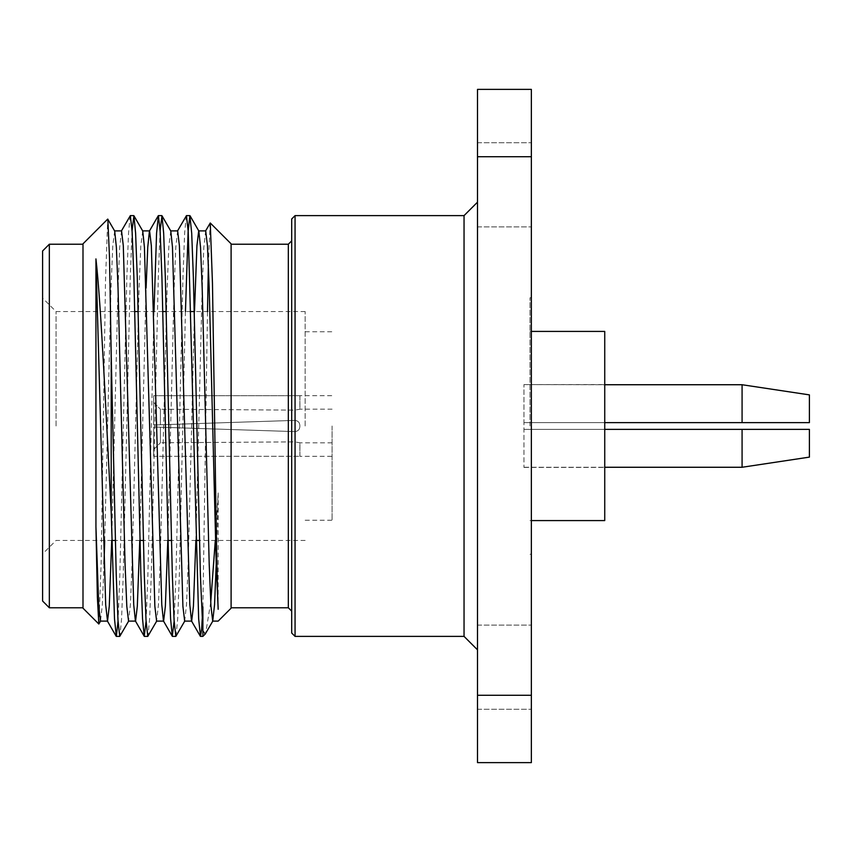 <?xml version="1.0" encoding="UTF-8"?>
<svg xmlns="http://www.w3.org/2000/svg" width="852" height="852" viewBox="0 0 852 852"><rect width="100%" height="100%" fill="white"/><g stroke="black" fill="none" stroke-linecap="round" stroke-linejoin="round"><path stroke-width="0.64" stroke-dasharray="4.26 3.19" d="M464.042 215.62L464.042 636.38M295.058 636.38L295.058 215.62M291.693 633.015L291.693 218.985M291.693 426L291.693 611.14L291.693 426M231.105 243.821L231.105 608.179M202.893 636.38L202.893 630.97M202.893 606.912L207.494 311.555M218.165 609.287L218.165 492.882L215.3 540.445M210.732 602.289L205.62 633.515M208.378 264.503L210.156 223.022M186.311 215.748L184.628 233.139L182.956 277.241L175.949 574.759L174.138 621.246M153.988 311.555L147.897 574.759L146.086 621.246M130.207 215.748L128.524 233.139L126.852 277.241L119.844 574.759L118.034 621.246M111.719 540.445L118.034 288.04L119.695 247.25L121.548 230.892M139.771 540.445L146.086 288.04M167.812 540.445L174.138 288.04L175.8 247.25L177.642 230.892M195.864 540.445L202.19 288.04L203.852 247.25L205.694 230.892M185.438 311.555L179.346 574.759L177.674 618.861L175.991 636.252M160.112 230.754L158.312 277.241L151.294 574.759L149.632 618.861L147.939 636.252M132.06 230.754L130.26 277.241L123.242 574.759L121.58 618.861L119.887 636.252M218.165 492.882L216.216 563.96M194.49 311.555L188.164 563.96L186.503 604.75L184.66 621.108M170.794 231.03L168.877 245.738L167.13 288.04L160.112 563.96L158.451 604.75L156.608 621.108M142.742 231.03L140.825 245.738L139.078 288.04L132.06 563.96L130.399 604.75L128.556 621.108M114.69 231.03L112.773 245.738L111.026 288.04L104.7 540.445M104.008 563.96L102.346 604.75L100.504 621.108M98.928 623.973L101.111 564.397L105.51 280.617L107.725 219.092M82.995 608.179L82.995 243.821M82.995 426L82.995 244.226L82.995 426M49.331 607.774L49.331 244.226M42.6 601.033L42.6 250.967M42.6 426L42.6 553.917L42.6 426M56.062 426L56.062 311.555L56.062 426M305.154 426L305.154 311.555L305.154 426M332.088 426L332.088 520.252L332.088 426M299.872 426C299.851 422.645 298.179 420.771 294.845 420.387L153.679 424.988L153.679 395.722L299.893 395.711L153.679 395.722L153.679 424.988L294.845 420.387C298.179 420.771 299.851 422.635 299.872 426C299.851 429.355 298.179 431.229 294.845 431.613L153.679 427.012L153.679 456.278L299.893 456.289L153.679 456.278L153.679 427.012L294.845 431.613C298.179 431.229 299.851 429.355 299.872 426C299.851 422.635 298.179 420.771 294.845 420.387L160.41 424.775L294.845 420.387C298.179 420.76 299.851 422.635 299.872 426C299.861 429.355 298.189 431.229 294.845 431.613L160.41 427.225L294.845 431.613C298.189 431.229 299.861 429.355 299.872 426M153.679 424.988L160.41 424.775L153.679 424.988L153.679 402.463L153.679 424.988M153.679 395.722L153.679 402.463L160.41 409.216L153.679 402.463L153.679 395.722M332.088 409.173L299.872 409.173L294.845 410.132L294.845 396.233L294.845 410.132L160.41 409.216L294.845 410.132L299.872 409.173L299.872 395.701L332.088 395.701M153.679 427.012L160.41 427.225L153.679 427.012L153.679 449.536L153.679 427.012M153.679 456.278L153.679 449.536L160.41 442.784L153.679 449.536L153.679 456.278M332.088 442.827L299.872 442.827L294.845 441.868L294.845 455.767L294.845 441.868L160.41 442.784L294.845 441.868L299.872 442.827L299.872 456.299L332.088 456.299M160.41 424.775L160.41 409.216L160.41 424.775M160.41 427.225L160.41 442.784L160.41 427.225M477.503 426L477.503 202.158L477.503 426M477.503 156.715L531.36 156.715L531.36 89.385L477.503 89.385L477.503 762.615L531.36 762.615L531.36 695.285L477.503 695.285M477.503 184.809L477.503 142.731L477.503 184.809M477.503 667.191L477.503 625.112L477.503 667.191M531.36 426L531.36 297.753L531.36 426M531.36 667.191L531.36 625.112L531.36 667.191M531.36 184.809L531.36 142.731L531.36 184.809M531.36 156.715L531.36 695.285M530.008 426L530.008 297.753L530.008 426M809.4 457.119L809.4 429.365L809.4 457.119L809.4 429.365L523.959 429.365L809.4 429.365L742.081 429.365L742.081 467.269L604.739 467.407L604.739 429.365L742.081 429.365M604.739 422.635L604.739 429.365L523.959 429.365L604.739 429.365L604.739 384.731L523.959 384.593L604.739 384.731L604.739 422.635L523.959 422.635L523.959 384.731L523.959 467.269L523.959 422.635L809.4 422.635L523.959 422.635L809.4 422.635L809.4 394.881M523.959 467.269L604.739 467.269L523.959 467.269M604.739 384.731L742.081 384.731L742.081 422.635M604.739 429.365L604.739 467.269M604.739 520.583L604.739 331.417M288.327 244.226L288.327 607.774M134.786 311.555L56.062 311.555L42.6 298.083M111.91 540.445L56.062 540.445L42.6 553.917M305.154 311.555L194.299 311.555M190.891 311.555L166.246 311.555M162.839 311.555L138.194 311.555M305.154 540.445L199.464 540.445M196.056 540.445L171.412 540.445M168.004 540.445L143.36 540.445M139.962 540.445L115.308 540.445M305.154 520.252L332.088 520.252M305.154 331.748L332.088 331.748M299.904 395.711L299.904 409.184L299.904 395.711M299.904 456.289L299.904 442.816L299.904 456.289M477.503 226.888L531.36 226.888L477.503 226.888M477.503 142.731L531.36 142.731L477.503 142.731M477.503 709.269L531.36 709.269L477.503 709.269M477.503 625.112L531.36 625.112L477.503 625.112M530.008 554.247L531.36 554.247M530.008 297.753L531.36 297.753M523.959 467.407L604.739 467.407M523.959 384.593L604.739 384.593M531.36 331.417L530.008 331.417M531.36 520.583L530.008 520.583"/><path stroke-width="1.28" d="M464.042 636.38L464.042 215.62L295.058 215.62L295.058 636.38L464.042 636.38L477.503 649.842M295.058 215.62L291.693 218.985L291.693 633.015L295.058 636.38M216.216 563.96L214.555 604.75L212.712 621.108L218.165 621.108L231.105 608.179L231.105 243.821L210.263 222.99L212.468 283.311L214.704 426C215.854 507.132 216.994 583.705 218.165 609.287L216.216 563.96L209.198 288.04L207.451 245.738L205.694 230.892L198.686 230.892L196.929 245.738L194.49 311.555M212.872 620.97L205.257 634.016L202.893 630.97L202.893 636.38L200.486 636.38L198.654 618.861L188.217 231.637L186.46 215.62L177.482 231.03M185.438 311.555L188.111 231.637L189.868 215.62L191.7 233.139L193.372 277.241L200.39 574.759L202.893 630.97L202.893 606.912L201.658 629L200.486 636.38M215.3 540.445L210.732 602.289M207.494 311.555L208.378 264.503M205.534 231.03L210.263 222.99M174.138 621.246L172.285 636.252L170.602 618.861L168.93 574.759L161.923 277.241L160.165 231.637L158.408 215.62L156.576 233.139L153.988 311.555M146.086 621.246L144.233 636.252L142.55 618.861L140.878 574.759L133.87 277.241L132.113 231.637L130.356 215.62L121.378 231.03M118.034 621.246L116.33 636.38L114.498 618.861L111.197 511.807C106.244 419.535 101.164 304.324 95.935 258.912L105.68 604.75L107.522 621.108L109.269 606.262L111.719 540.445M114.53 230.892L121.548 230.892L123.295 245.738L133.721 604.75L135.404 620.97L144.233 636.252M107.522 621.108L100.504 621.108L98.757 606.262L95.935 526.749L97.373 597.38L98.832 624.015L82.995 608.179L82.995 243.821L107.725 219.092L114.69 231.03L116.373 247.25L118.034 288.04L125.052 563.96L126.799 606.262L128.556 621.108L135.575 621.108L137.321 606.262L139.771 540.445M146.086 288.04L147.747 247.25L149.43 231.03L158.259 215.748M142.582 230.892L149.59 230.892L151.347 245.738L161.773 604.75L163.456 620.97L172.285 636.252M156.768 620.97L147.79 636.38L146.033 620.352L144.286 574.759L137.268 277.241L135.606 233.139L133.913 215.748L142.742 231.03L144.425 247.25L154.851 606.262L156.608 621.108L163.616 621.108L165.373 606.262L167.812 540.445M170.634 230.892L177.642 230.892L179.399 245.738L189.826 604.75L191.508 620.97L200.337 636.252M184.82 620.97L175.842 636.38L174.085 620.362L172.338 574.759L165.32 277.241L163.659 233.139L161.965 215.748L170.794 231.03L172.477 247.25L182.903 606.262L184.66 621.108L191.668 621.108L193.425 606.262L195.864 540.445M161.965 215.748L160.112 230.754M133.913 215.748L132.06 230.754M128.716 620.97L119.738 636.38L117.991 620.352L116.234 574.759L111.197 355.231L111.197 511.807M212.712 621.108L210.955 606.262L209.198 563.96L202.19 288.04L200.529 247.25L198.846 231.03L190.017 215.748M104.7 540.445L104.008 563.96M98.832 624.015L100.664 620.97M107.821 219.134L109.525 257.794L111.197 355.231M95.935 258.912L95.935 526.749M82.995 244.226L49.331 244.226L49.331 607.774L82.995 607.774M49.331 244.226L42.6 250.967L42.6 601.033L49.331 607.774M477.503 695.285L531.36 695.285L531.36 762.615L477.503 762.615L477.503 89.385L531.36 89.385L531.36 156.715L477.503 156.715M531.36 695.285L531.36 156.715M809.4 429.365L809.4 457.119L742.081 467.269L742.081 429.365L809.4 429.365M809.4 394.881L809.4 422.635L742.081 422.635L742.081 384.731L809.4 394.881L742.081 384.731L604.739 384.731M604.739 422.635L742.081 422.635M604.739 429.365L742.081 429.365M604.739 467.269L742.081 467.269L809.4 457.119M531.36 331.417L604.739 331.417L604.739 520.583L531.36 520.583M291.693 611.14L288.327 607.774L288.327 244.226L291.693 240.86M288.327 244.226L231.105 244.226M288.327 607.774L231.105 607.774M205.257 634.016L202.893 636.38M116.181 636.252L107.352 620.97M189.868 215.62L186.471 215.62M161.816 215.62L158.419 215.62M133.764 215.62L130.367 215.62M175.842 636.38L172.434 636.38M147.79 636.38L144.382 636.38M119.738 636.38L116.33 636.38M194.299 311.555L190.891 311.555M166.246 311.555L162.839 311.555M138.194 311.555L134.786 311.555M199.464 540.445L196.056 540.445M171.412 540.445L168.004 540.445M143.36 540.445L139.962 540.445M115.308 540.445L111.91 540.445M464.042 215.62L477.503 202.158"/></g></svg>
